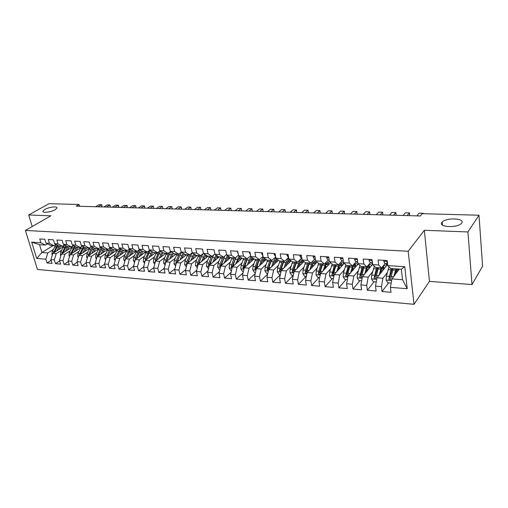 <?xml version="1.0" encoding="UTF-8"?>
<svg xmlns="http://www.w3.org/2000/svg" width="508" height="508" viewBox="0 0 508 508"><rect width="100%" height="100%" fill="white"/><g stroke="black" fill="none" stroke-linecap="round" stroke-linejoin="round"><path stroke-width="0.76" d="M441.897 222.383L442.227 221.996C446.322 217.341 465.404 218.256 461.702 223.025L461.277 223.526C456.882 228.27 437.807 227.044 441.897 222.383M44.882 209.436C49.149 206.908 58.058 205.975 56.852 208.197L55.055 209.766C50.832 212.319 41.808 213.271 43.009 211.061L44.882 209.436M471.995 284.569L467.931 231.959L424.339 230.27L429.45 281.369L471.995 284.569L482.6 266.186L478.987 215.214L422.161 213.69L420.313 215.983L76.194 206.178L79.083 204.495L49.016 203.689L28.708 214.967L32.226 226.517M429.45 281.369L414.014 304.311L37.446 269.45L25.4 230.441L408.191 251.263L414.014 304.311M53.054 245.618L41.916 252.52L36.697 258.451L45.853 259.201L46.99 262.941L52.051 263.373L50.921 259.613L54.324 259.893L55.455 263.665L60.598 264.103L59.48 260.312L62.941 260.591L64.059 264.401L69.298 264.846L68.18 261.023L71.704 261.309L72.815 265.144L78.137 265.601L77.032 261.747L80.62 262.039L81.718 265.906L87.135 266.37L86.036 262.484L89.681 262.782L90.773 266.681L96.285 267.151L95.199 263.227L98.908 263.531L99.987 267.462L105.594 267.945L104.521 263.989L108.299 264.3L109.366 268.262L115.075 268.751L114.008 264.763L117.85 265.081L118.91 269.081L124.72 269.577L123.666 265.557L127.578 265.875L128.626 269.907L134.537 270.408L133.496 266.357L137.477 266.681L138.513 270.751L144.532 271.266L143.504 267.176L147.561 267.506L148.584 271.609L154.711 272.129L153.695 268.008L157.829 268.345L158.839 272.485L165.081 273.018L164.078 268.859L168.288 269.202L169.285 273.374L175.641 273.92L174.657 269.723L178.943 270.072L179.927 274.282L186.404 274.834L185.433 270.599L189.801 270.961L190.767 275.209L197.371 275.768L196.412 271.501L200.863 271.863L201.816 276.149L208.547 276.727L207.607 272.415L212.141 272.783L213.074 277.108L219.939 277.698L219.011 273.342L223.641 273.723L224.555 278.092L231.553 278.689L230.645 274.295L235.363 274.682L236.264 279.089L243.395 279.698L242.513 275.266L247.32 275.66L248.202 280.105L255.48 280.727L254.61 276.25L259.518 276.657L260.375 281.146L267.805 281.781L266.96 277.26L271.964 277.673L272.802 282.207L280.378 282.848L279.559 278.289L284.664 278.708L285.483 283.286L293.211 283.947L292.411 279.343L297.631 279.768L298.418 284.391L306.311 285.064L305.537 280.416L310.864 280.848L311.633 285.515L319.691 286.201L318.941 281.508L324.383 281.953L325.12 286.664L333.35 287.369L332.626 282.626L338.182 283.083L338.893 287.839L347.301 288.557L346.608 283.769L352.285 284.232L352.971 289.046L361.556 289.776L360.896 284.937L366.7 285.407L367.348 290.271L376.13 291.021L375.495 286.131L381.425 286.614L382.048 291.522L391.02 292.291L390.417 287.35L391.89 278.911L402.52 279.711L401.32 269.234L390.646 268.51L387.782 265.608L404.749 266.719L407.225 288.722L390.417 287.35M36.697 258.451L31.693 242.17L40.888 242.78L45.403 245.104L47.422 243.865M387.782 265.608L387.166 260.521L378.06 259.956L378.701 265.005L372.713 264.611L372.059 259.582L363.163 259.029L363.83 264.027L357.975 263.646L357.295 258.667L348.59 258.127L349.288 263.074L343.56 262.693L342.849 257.772L334.327 257.239L335.058 262.134L329.451 261.766L328.714 256.889L320.377 256.375L321.132 261.22L315.646 260.858L314.877 256.032L306.718 255.524L307.505 260.325L302.133 259.969L301.339 255.194L293.351 254.699L294.164 259.442L288.9 259.099L288.08 254.368L280.257 253.886L281.095 258.585L275.939 258.248L275.095 253.562L267.437 253.086L268.294 257.74L263.246 257.41L262.382 252.774L254.876 252.305L255.753 256.915L250.806 256.591L249.923 252L242.564 251.543L243.465 256.108L238.62 255.791L237.712 251.244L230.499 250.793L231.419 255.314L226.67 255.003L225.743 250.501L218.675 250.063L219.615 254.54L214.96 254.235L214.014 249.771L207.08 249.339L208.039 253.778L203.473 253.479L202.508 249.06L195.713 248.634L196.685 253.028L192.208 252.736L191.224 248.355L184.563 247.942L185.553 252.298L181.159 252.006L180.162 247.669L173.622 247.263L174.631 251.581L170.313 251.295L169.304 246.996L162.89 246.596L163.913 250.876L159.677 250.596L158.648 246.336L152.356 245.942L153.391 250.184L149.238 249.904L148.196 245.688L142.018 245.3L143.066 249.504L138.989 249.231L137.935 245.046L131.864 244.672L132.925 248.831L128.924 248.571L127.857 244.424L121.901 244.05L122.974 248.177L119.043 247.923L117.964 243.808L112.116 243.446L113.195 247.536L109.334 247.282L108.248 243.205L102.502 242.849L103.594 246.907L99.803 246.653L98.704 242.614L93.059 242.259L94.164 246.285L90.437 246.037L89.325 242.03L83.782 241.687L84.899 245.675L81.236 245.434L80.118 241.459L74.663 241.122L75.787 245.072L72.193 244.837L71.063 240.894L65.703 240.563L66.84 244.488L63.303 244.253L62.167 240.341L56.896 240.017L58.039 243.904L54.566 243.675L53.416 239.801L48.241 239.478L49.39 243.338L45.974 243.11L44.818 239.268L39.726 238.951L40.888 242.78M387.293 272.612L382.918 278.232L377 277.787L387.496 264.547M381.425 286.614L382.918 278.232M375.495 286.131L377 277.787M404.749 266.719L401.32 269.234M372.662 271.659L368.217 277.127L362.426 276.689L372.669 264.293M366.7 285.407L368.217 277.127M360.896 284.937L362.426 276.689M378.701 265.005L381.629 267.9L385.032 263.646M381.629 267.9L375.685 267.494L372.713 264.611M358.35 270.713L353.835 276.041L348.171 275.615L358.248 263.893M352.285 284.232L353.835 276.041M346.608 283.769L348.171 275.615M363.83 264.027L366.865 266.897L370.357 262.706M366.865 266.897L361.048 266.503L357.975 263.646M344.335 269.78L339.757 274.98L334.213 274.561L344.253 263.315M338.182 283.083L339.757 274.98M332.626 282.626L334.213 274.561M349.288 263.074L352.419 265.919L356 261.791M352.419 265.919L346.723 265.532L343.56 262.693M330.613 268.859L325.984 273.939L320.548 273.533L330.549 262.712M324.383 281.953L325.984 273.939M318.941 281.508L320.548 273.533M335.058 262.134L338.277 264.96L341.954 260.89M338.277 264.96L332.708 264.585L329.451 261.766M317.176 267.957L312.49 272.923L307.169 272.523L317.138 262.103M310.864 280.848L312.49 272.923M305.537 280.416L307.169 272.523M321.132 261.22L324.441 264.02L328.193 260.013M324.441 264.02L318.992 263.652L315.646 260.858M304.013 267.068L299.276 271.926L294.069 271.532L303.994 261.474M297.631 279.768L299.276 271.926M292.411 279.343L294.069 271.532M307.505 260.325L310.896 263.106L314.725 259.15M310.896 263.106L305.556 262.744L302.133 259.969M291.122 266.192L286.334 270.948L281.229 270.567L291.122 260.845M284.664 278.708L286.334 270.948M279.559 278.289L281.229 270.567M294.164 259.442L297.631 262.204L301.53 258.305M297.631 262.204L292.405 261.849L288.9 259.099M278.486 265.328L273.653 269.996L268.649 269.615L278.511 260.21M271.964 277.673L273.653 269.996M266.96 277.26L268.649 269.615M281.095 258.585L284.639 261.322L288.608 257.473M284.639 261.322L279.514 260.979L275.939 258.248M266.103 264.478L261.226 269.056L256.324 268.688L266.154 259.569M259.518 276.657L261.226 269.056M254.61 276.25L256.324 268.688M268.294 257.74L271.913 260.458L275.698 256.896M271.913 260.458L266.891 260.121L263.246 257.41M253.962 263.646L249.047 268.141L244.24 267.779L254.032 258.928M247.32 275.66L249.047 268.141M242.513 275.266L244.24 267.779M255.753 256.915L259.436 259.613L263.042 256.318M259.436 259.613L254.521 259.283L250.806 256.591M242.062 262.827L237.103 267.24L232.391 266.884L242.151 258.286M235.363 274.682L237.103 267.24M230.645 274.295L232.391 266.884M243.465 256.108L247.212 258.788L250.641 255.734M247.212 258.788L242.392 258.458L238.62 255.791M230.391 262.02L225.393 266.357L220.77 266.008L230.499 257.651L235.229 257.975L238.493 255.143M223.641 273.723L225.393 266.357M219.011 273.342L220.77 266.008M231.419 255.314L235.229 257.975M226.67 255.003L230.505 257.651M218.942 261.233L213.912 265.487L209.379 265.151L219.221 256.889M212.141 272.783L213.912 265.487M207.607 272.415L209.379 265.151M219.615 254.54L223.482 257.175L226.581 254.552M223.482 257.175L218.846 256.864L214.96 254.235M207.709 260.452L202.648 264.643L198.196 264.306L208.153 256.14M200.863 271.863L202.648 264.643M196.412 271.501L198.196 264.306M208.039 253.778L211.963 256.394L214.903 253.968M211.963 256.394L207.416 256.089L203.473 253.479M196.685 259.683L191.592 263.804L187.23 263.481L197.294 255.403M189.801 270.961L191.592 263.804M185.433 270.599L187.23 263.481M196.685 253.028L200.66 255.626L203.448 253.378M200.66 255.626L196.202 255.327L192.208 252.736M185.864 258.934L180.746 262.992L176.466 262.668L186.633 254.679M178.943 270.072L180.746 262.992M174.657 269.723L176.466 262.668M185.553 252.298L189.579 254.876L192.253 252.762M189.579 254.876L185.204 254.578L181.159 252.006M175.247 258.191L170.104 262.185L165.9 261.868L176.168 253.968M168.288 269.202L170.104 262.185M164.078 268.859L165.9 261.868M174.631 251.581L178.702 254.14L181.318 252.114M178.702 254.14L174.409 253.848L170.313 251.295M164.827 257.467L159.658 261.398L155.531 261.087L165.887 253.27M157.829 268.345L159.658 261.398M153.695 268.008L155.531 261.087M163.913 250.876L168.027 253.416L170.593 251.466M168.027 253.416L163.811 253.13L159.677 250.596M154.591 256.75L149.396 260.623L145.345 260.318L155.791 252.584M147.561 267.506L149.396 260.623M143.504 267.176L145.345 260.318M153.391 250.184L157.55 252.705L160.064 250.831M157.55 252.705L153.41 252.425L149.238 249.904M144.539 256.045L139.325 259.867L135.344 259.569L145.872 251.911M137.477 266.681L139.325 259.867M133.496 266.357L135.344 259.569M143.066 249.504L147.263 252.006L149.733 250.209M147.263 252.006L143.199 251.733L138.989 249.231M134.664 255.359L129.432 259.118L125.527 258.826L136.125 251.25M127.578 265.875L129.432 259.118M123.666 265.557L125.527 258.826M132.925 248.831L137.16 251.32L139.586 249.587M137.16 251.32L133.172 251.054L128.924 248.571M124.968 254.673L119.717 258.388L115.875 258.096L126.549 250.603M117.85 265.081L119.717 258.388M114.008 264.763L116.281 256.267L120.193 248.583M122.974 248.177L127.248 250.647L129.623 248.977M127.248 250.647L123.33 250.387L119.043 247.923M115.437 254.006L110.166 257.67L106.394 257.385L117.138 249.968M108.299 264.3L110.166 257.67M104.521 263.989L106.394 257.385M113.195 247.536L117.507 249.987L119.837 248.38M117.507 249.987L113.659 249.726L109.334 247.282M106.07 253.346L100.787 256.959L97.079 256.68L107.886 249.339M98.908 263.531L100.787 256.959M95.199 263.227L97.079 256.68M103.594 246.907L107.937 249.339L110.223 247.783M105.721 259.753L104.858 258.464L105.118 255.441L107.963 249.32L104.153 249.085L99.803 246.653M96.863 252.698L91.567 256.267L87.928 255.994L98.736 248.761M89.681 262.782L91.567 256.267M86.036 262.484L87.928 255.994M94.164 246.285L98.533 248.704L100.781 247.199M98.533 248.704L94.818 248.45L90.437 246.037M87.821 252.063L82.506 255.581L78.924 255.314L89.637 248.26M80.62 262.039L82.506 255.581M77.032 261.747L78.924 255.314M84.899 245.675L89.294 248.075L91.504 246.621M89.294 248.075L85.642 247.828L81.236 245.434M78.924 251.435L73.603 254.914L70.079 254.648L80.696 247.758M71.704 261.309L73.603 254.914M68.18 261.023L70.079 254.648M75.787 245.072L80.213 247.459L82.379 246.056M80.213 247.459L76.625 247.218L72.193 244.837M70.174 250.819L64.846 254.254L61.379 253.987L71.901 247.256M62.941 260.591L64.846 254.254M59.48 260.312L61.379 253.987M66.84 244.488L71.285 246.856L73.419 245.497M71.285 246.856L67.761 246.615L63.303 244.253M61.576 250.215L56.229 253.6L52.826 253.346L63.265 246.761M54.324 259.893L56.229 253.6M50.921 259.613L52.826 253.346M58.039 243.904L62.509 246.259L64.605 244.945M62.509 246.259L59.042 246.024L54.566 243.675M53.111 249.619L47.765 252.965L41.916 252.52L39.548 244.704L45.403 245.104M45.853 259.201L47.765 252.965M49.39 243.338L53.886 245.675L55.944 244.399M53.886 245.675L50.476 245.447L45.974 243.11M467.931 231.959L478.987 215.214M25.4 230.441L50.838 215.824L28.708 214.967M424.339 230.27L408.191 251.263M79.578 206.273L79.083 204.495M399.332 269.1L391.89 278.911M31.693 242.17L39.548 244.704M402.52 279.711L407.225 288.722M46.99 262.941L51.124 260.299M55.455 263.665L59.665 260.934M64.059 264.401L68.345 261.582M72.815 265.144L77.172 262.236M81.718 265.906L86.157 262.896M90.773 266.681L95.294 263.569M99.987 267.462L104.591 264.249M109.366 268.262L114.052 264.935M118.91 269.081L123.685 265.627M128.626 269.907L133.509 266.313M138.513 270.751L143.561 266.967M148.584 271.609L153.797 267.627M158.839 272.485L164.23 268.288M169.285 273.374L174.854 268.948M179.927 274.282L185.68 269.608M190.767 275.209L196.717 270.275M201.816 276.149L207.963 270.935M213.074 277.108L219.437 271.596M224.555 278.092L231.127 272.244M236.264 279.089L243.059 272.891M248.202 280.105L255.226 273.533M260.375 281.146L267.646 274.155M272.802 282.207L280.321 274.764M285.483 283.286L293.205 275.412M298.418 284.391L306 276.416M311.633 285.515L319.062 277.444M325.12 286.664L332.391 278.486M338.893 287.839L345.999 279.559M352.971 289.046L359.893 280.651M367.348 290.271L374.091 281.762M382.048 291.522L388.588 282.899M395.294 274.066L395.897 273.279M101.898 206.572L101.886 204.959L101.416 204.749L101.898 206.572L101.365 206.896M95.548 206.724L98.946 204.686L101.416 204.749L98.019 206.8M58.757 249.606L60.719 246.139M56.909 250.768L59.277 246.043M52.318 255.016L51.911 254.413L52.172 251.543L56.07 244.469M63.297 245.764L63.608 246.19M54.572 252.241L57.988 245.472M57.226 245.072L53.391 252.99M110.204 206.807L110.179 205.181L109.722 204.972L110.204 206.807L109.677 207.131M103.835 206.966L107.22 204.908L109.722 204.972L106.35 207.035M118.637 207.042L118.681 205.715L118.161 205.194L118.637 207.042L118.11 207.372M112.255 207.201L115.614 205.13L118.161 205.194L114.808 207.277M67.272 250.222L69.228 246.717M65.43 251.397L67.799 246.621M60.846 255.765L60.369 255.06L60.63 252.165L64.592 244.951M71.838 246.501L72.117 246.901M63.068 252.914L66.535 245.967M65.767 245.561L61.868 253.676M75.933 250.85L77.883 247.301M74.098 252.038L76.492 247.148M69.52 256.534L68.967 255.714L69.228 252.8L72.904 245.821M80.518 247.263L80.759 247.644M71.698 253.594L75.228 246.469M74.454 246.05L70.491 254.375M127.203 207.283L127.159 205.632L126.733 205.423L127.203 207.283L126.683 207.613M120.809 207.448L124.149 205.353L126.733 205.423L123.4 207.518M135.909 207.531L135.846 205.867L135.446 205.651L135.909 207.531L135.395 207.861M129.496 207.696L132.817 205.581L135.446 205.651L132.131 207.772M84.734 251.485L86.684 247.898M82.912 252.686L85.35 247.669M78.34 257.315L77.711 256.388L77.978 253.441L81.407 246.685M80.48 254.292L84.068 246.971M83.287 246.545L79.267 255.092M93.688 252.139L95.637 248.507M91.872 253.352L94.355 248.196M87.306 258.108L86.608 257.067L86.868 254.095L90.087 247.555M98.19 248.679L98.374 249.003M89.408 254.997L93.059 247.485M92.272 247.047L90.9 249.225L88.182 255.816M144.755 207.778L144.678 206.102L144.291 205.886L144.755 207.778L144.24 208.115M138.322 207.943L141.624 205.816L144.291 205.886L141.002 208.02M102.794 252.8L104.737 249.123M100.99 254.025L103.524 248.73M96.437 258.928L95.656 257.759L95.917 254.762L98.939 248.431M107.175 249.288L107.391 249.676M98.495 255.721L102.21 247.999M101.416 247.555L99.968 249.847L97.257 256.559M153.74 208.032L153.289 206.127L153.74 208.032L153.232 208.369M147.295 208.204L150.571 206.051L153.289 206.127L150.019 208.28M112.058 253.473L113.995 249.752M110.268 254.711L112.846 249.269M116.307 249.911L116.561 250.368M107.734 256.457L111.519 248.52M110.719 248.063L109.188 250.482L106.489 257.321M162.877 208.293L162.427 206.369L162.877 208.293L162.369 208.629M156.413 208.464L159.671 206.292L162.427 206.369L159.182 208.54M121.488 254.159L123.419 250.393M119.704 255.41L122.333 249.815M115.176 260.604L114.217 259.182L114.484 256.134L117.304 249.974M125.603 250.539L125.882 251.073M117.138 257.213L120.999 249.047M172.161 208.553L171.717 206.616L172.161 208.553L171.653 208.896M165.684 208.725L168.91 206.54L171.717 206.616L168.497 208.807M131.077 254.857L133.052 250.984M129.311 256.121L131.997 250.361M124.79 261.474L123.749 259.906L124.016 256.832L126.816 250.622M135.052 251.181L135.369 251.79M126.714 257.975L130.645 249.574M129.832 249.104L125.844 256.972L125.451 259.093M126.606 258.051L126.841 257.473M181.597 208.82L181.159 206.864L181.597 208.82L181.096 209.163M175.108 208.991L178.308 206.788L181.159 206.864L177.965 209.074M140.843 255.568L142.888 251.549M139.084 256.845L141.827 250.92M134.588 262.357L133.445 260.648L133.712 257.55L136.5 251.276M144.672 251.835L145.028 252.527M136.455 258.762L140.468 250.114M139.649 249.625L137.839 252.451L135.572 257.683L135.211 260.058M136.303 258.87L138.811 253.016M191.192 209.086L190.76 207.118L191.192 209.086L190.697 209.436M184.69 209.264L187.858 207.042L190.76 207.118L187.592 209.353M150.781 256.299L152.902 252.114M149.035 257.588L151.841 251.479M144.558 263.265L143.32 261.404L143.586 258.274L146.355 251.949M154.457 252.495L154.851 253.282M146.374 259.563L148.933 253.213L150.47 250.654M149.333 250.495L145.478 258.413L145.174 260.966M146.183 259.702L148.92 253.244M200.946 209.366L200.52 207.378L200.946 209.366L200.457 209.715M194.431 209.544L197.574 207.302L200.52 207.378L197.39 209.626M160.896 257.035L163.1 252.692M159.169 258.343L162.039 252.044M154.711 264.192L153.372 262.172L153.638 259.017L156.388 252.628M164.421 253.168L164.852 254.051M156.47 260.375L159.023 253.911L160.655 251.193M159.067 251.581L155.569 259.156L155.327 261.849M156.242 260.553L159.137 253.644M210.871 209.645L210.452 207.639L210.871 209.645L210.388 210.001M204.343 209.829L207.454 207.562L210.452 207.639L207.347 209.912M171.202 257.791L173.488 253.276M169.488 259.112L172.428 252.609M165.049 265.138L163.601 262.96L163.874 259.772L166.605 253.321M174.561 253.86L175.031 254.845M166.757 261.214L169.304 254.616L171.037 251.746M169.043 252.641L165.837 259.918L165.678 262.725M165.449 262.166L166.497 261.36L169.539 254.076M220.961 209.925L220.548 207.905L220.961 209.925L220.485 210.287M214.42 210.115L217.5 207.829L220.548 207.905L217.481 210.204M181.693 258.559L184.074 253.86M179.997 259.893L183.007 253.187M175.584 266.109L174.028 263.754L174.295 260.541L177.006 254.025M184.734 254.279L185.395 255.651M177.229 262.065L179.769 255.334L181.61 252.298M179.254 253.708L176.295 260.687L175.914 262.96L176.225 263.601M175.914 262.96L176.949 262.141L180.124 254.54M231.229 210.217L230.822 208.178L231.229 210.217L230.753 210.579M224.676 210.407L227.724 208.096L230.822 208.178L227.787 210.496M192.386 259.347L194.862 254.457M190.703 260.693L193.796 253.765M186.334 267.017L184.645 264.566L184.912 261.322L187.604 254.743M194.945 254.508L195.948 256.483M187.903 262.941L190.43 256.07L192.386 252.851M189.687 254.794L186.95 261.474L186.569 263.766L186.976 264.484M186.569 263.766L187.598 262.941L190.9 255.029M241.675 210.509L241.275 208.458L241.675 210.509L241.205 210.877M235.109 210.706L238.125 208.375L241.275 208.458L238.277 210.795M203.27 260.147L205.854 255.054M201.606 261.506L204.787 254.343M197.314 267.881L195.459 265.392L195.732 262.115L198.399 255.473M205.67 255.257L206.692 257.34M198.774 263.83L201.289 256.813L203.283 253.511M200.469 255.613L197.809 262.274L197.428 264.585L197.936 265.36M197.428 264.585L198.444 263.754L201.867 255.543M252.305 210.807L251.917 208.737L252.305 210.807L251.841 211.182M245.732 211.004L248.704 208.655L251.917 208.737L248.952 211.099M214.37 260.96L217.068 255.657M212.725 262.344L215.989 254.927M208.496 268.757L206.483 266.236L206.75 262.928L209.398 256.223M216.662 256.108L217.64 258.216M209.855 264.744L212.357 257.575L213.804 254.876M211.506 256.362L208.871 263.087L208.49 265.424L209.112 266.243M208.49 265.424L209.493 264.579L213.036 256.083M263.125 211.118L262.744 209.023L263.125 211.118L262.668 211.487M256.54 211.315L259.474 208.94L262.744 209.023L259.817 211.411M225.673 261.798L228.505 256.267M224.053 263.195L227.419 255.518M219.901 269.653L219.361 269.615L217.716 267.1L217.983 263.76L220.599 256.978M227.857 256.997L228.797 259.112M221.151 265.684L224.726 256.127M222.758 257.124L220.142 263.919L219.767 266.275L220.504 267.125M219.767 266.275L220.758 265.424L224.415 256.648M230.124 257.391L230.321 257.804M225.85 251.016L226.162 252.54M274.136 211.423L273.761 209.315L274.136 211.423L273.685 211.804M267.545 211.626L270.434 209.233L273.761 209.315L270.885 211.722M237.198 262.649L238.093 260.21L240.17 256.889M235.598 264.058L239.071 256.108M231.527 270.567L230.822 270.51L229.165 267.976L229.432 264.598L232.023 257.753M239.262 257.912L240.163 260.039M232.664 266.643L235.934 257.365M234.22 257.905L231.635 264.763L231.261 267.144L232.124 268.008M231.261 267.144L232.239 266.281L235.833 257.454M241.167 257.594L241.719 258.667M237.725 251.301L237.49 252.139L238.208 253.727M285.344 211.741L284.982 209.614L285.344 211.741L284.905 212.122M278.746 211.95L281.597 209.525L284.982 209.614L282.143 212.046M248.952 263.519L249.841 261.029L252.082 257.512M247.371 264.947L249.104 260.102L250.958 256.705M243.383 271.501L242.506 271.431L240.836 268.865L241.109 265.462L243.669 258.547M250.889 258.87L251.746 260.998M244.405 267.627L247.415 258.61M252.146 257.556L253.333 259.55L251.117 259.397M245.91 258.699L243.351 265.627L242.976 268.034L243.986 268.878M242.976 268.034L243.948 267.164L247.123 258.782M249.726 251.987L249.466 252.895L250.45 254.756M293.618 212.369L296.405 209.918L296.761 212.065L296.323 212.452M290.151 212.274L292.957 209.829L296.405 209.918M260.934 264.408L261.823 261.861L264.243 258.147M259.378 265.855L261.099 260.928L263.201 257.181M255.473 272.447L254.425 272.364L252.736 269.78L253.009 266.338L255.543 259.353M262.738 259.874L263.55 261.982M256.381 268.637L259.271 259.601M265.176 260.477L262.871 260.198M257.823 259.505L255.302 266.51L254.927 268.935L256.089 269.723M254.927 268.935L255.88 268.053L259.023 259.588M263.976 258.356L265.132 260.35M261.963 252.749L261.684 253.663L262.922 255.689M305.295 212.706L308.038 210.223L308.388 212.388L307.956 212.782M301.771 212.604L304.527 210.134L308.038 210.223M273.152 265.322L274.047 262.712L276.663 258.794M271.621 266.783L273.336 261.772L275.819 257.569M267.811 273.418L266.573 273.323L264.878 270.707L265.151 267.233L267.653 260.172M274.822 260.921L275.59 262.998M268.592 269.875L268.961 267.513L271.45 260.426M278.263 260.445L277.812 259.671M277.705 259.594L278.092 260.61M277.247 261.417L274.853 261.017M269.977 260.331L267.487 267.405L267.119 269.862L268.453 270.504M267.119 269.862L268.053 268.967L271.158 260.407M276.092 259.232L277.158 261.169M274.441 253.524L274.149 254.445L275.641 256.572M317.202 213.042L319.894 210.541L320.224 212.725L319.805 213.119M313.607 212.941L316.313 210.445L319.894 210.541M285.623 266.255L286.512 263.576L289.363 259.461M284.112 267.735L285.814 262.63L288.709 258.007M280.397 274.403L278.975 274.295L277.26 271.653L277.533 268.148L280.003 261.01M287.141 262.033L287.865 264.046M282.378 261.169L279.914 268.319L279.552 270.802C279.991 271.831 280.486 271.951 281.038 271.158L281.426 268.434L283.877 261.271M290.601 261.36L289.23 259.531M289.846 260.121L290.386 261.569M289.56 262.382L289.42 262.007L287.23 261.855M279.552 270.802L280.473 269.894L283.534 261.245M288.442 260.134L289.42 262.007M287.172 254.311L286.868 255.245L288.62 257.48M329.324 213.392L331.965 210.858L332.289 213.068L331.876 213.462M325.666 213.284L328.32 210.763L331.965 210.858M300.171 255.118L299.853 256.057L301.085 258.166L301.873 258.407M341.681 213.741L344.265 211.188L344.576 213.411L344.176 213.811M337.953 213.633L340.55 211.087L344.265 211.188M313.442 255.943L313.112 256.896L314.312 259.017L315.411 259.366M354.279 214.103L356.806 211.519L357.105 213.766L356.711 214.173M350.476 213.995L353.016 211.417L356.806 211.519M326.993 256.788L326.644 257.746L327.812 259.886L329.235 260.35M367.119 214.465L369.583 211.855L369.875 214.122L369.487 214.535M363.239 214.357L365.722 211.753L369.583 211.855M340.836 257.645L340.474 258.61L341.605 260.775L343.364 261.36M380.206 214.84L382.613 212.204L382.886 214.49L382.511 214.903M376.257 214.725L378.676 212.096L382.613 212.204M354.978 258.521L354.597 259.499L355.695 261.684L357.803 262.407M357.518 260.325L357.588 260.794M393.56 215.221L395.897 212.554L396.157 214.865L395.796 215.284M389.528 215.106L391.884 212.446L395.897 212.554M369.43 259.417L369.03 260.407L370.091 262.611L372.567 263.493M372.237 260.953L372.434 262.446M407.181 215.608L409.448 212.916L409.696 215.246L409.34 215.671M403.066 215.494L405.352 212.808L409.448 212.916M298.342 267.208L299.231 264.465C300.044 262.065 301.092 260.629 302.374 260.159M296.856 268.707L298.552 263.506C299.415 260.928 300.533 259.264 301.892 258.521M293.243 275.412L291.617 275.285L289.897 272.618L290.17 269.075L292.602 261.861M299.714 263.195L300.393 265.132M295.021 262.026L292.602 269.253L292.24 271.761C292.703 272.815 293.211 272.923 293.764 272.085L294.138 269.367L296.558 262.128M303.187 262.293L301.854 260.401M302.285 260.814L302.927 262.56M302.114 263.385L301.93 262.858L299.936 262.725M292.24 271.761L293.148 270.847L296.158 262.103M301.047 261.068L301.93 262.858M311.321 268.186L312.21 265.366C313.131 262.623 314.3 261.144 315.728 260.921M309.867 269.704L311.544 264.401C312.458 261.639 313.62 259.918 315.043 259.251M306.362 276.447L304.527 276.301L302.793 273.609L303.066 270.027L305.479 262.68M312.541 264.427L313.176 266.243M307.931 262.903L305.543 270.212L305.187 272.739C305.676 273.825 306.197 273.92 306.749 273.031L307.118 270.326L309.499 263.011M316.027 263.258L314.731 261.29M314.985 261.531L315.722 263.582M314.922 264.414L314.693 263.728L312.903 263.608M305.187 272.739L306.076 271.812L309.042 262.979M313.906 262.033L314.693 263.728M324.568 269.183L325.457 266.287C326.422 263.36 327.635 261.861 329.101 261.785L329.565 261.861M323.145 270.72L326.168 262.179M327.997 260.223L328.339 260.058M319.748 277.495L317.703 277.336L315.951 274.612L316.23 270.999L318.675 263.392M325.641 265.735L326.231 267.386M321.1 263.798L318.757 271.183L318.402 273.742C318.922 274.853 319.456 274.936 320.002 273.996L320.364 271.297L322.701 263.906M329.127 264.249L327.876 262.204M327.952 262.274L328.771 264.636M327.99 265.481L327.711 264.617L326.142 264.509M318.402 273.742L319.278 272.802L322.186 263.868M327.025 263.036L327.711 264.617M338.093 270.212L338.982 267.227C339.928 264.268 341.116 262.75 342.551 262.668L344.056 263.531M336.702 271.767L339.255 263.881M333.426 278.568L331.153 278.39L329.394 275.641L329.667 271.983L332.149 264.096M339.014 267.132L339.566 268.561M334.55 264.706L331.895 274.764C332.448 275.901 332.994 275.971 333.534 274.974L333.889 272.294L336.182 264.82M342.5 265.278L341.287 263.138M341.243 263.176L342.094 265.728M341.332 266.586L341.001 265.519L339.655 265.43M331.895 274.764L332.753 273.812L335.61 264.782M340.417 264.077L341.001 265.519M351.904 271.266L352.8 268.186C353.72 265.195 354.882 263.658 356.273 263.576L357.759 264.458M350.552 272.847L352.755 265.532M347.396 279.667L344.888 279.47L343.11 276.695L343.389 272.999L345.916 264.808M352.673 268.624L353.2 269.761M348.285 265.64L345.681 275.806C346.259 276.968 346.818 277.031 347.351 275.977L349.949 265.754M356.146 266.338L354.984 264.103M354.863 264.211L355.689 266.865M354.946 267.729L354.565 266.446L353.454 266.37M345.681 275.806L346.513 274.841L349.314 265.709M354.089 265.17L354.565 266.446M366.014 272.351L366.903 269.164C367.811 266.141 368.941 264.585 370.294 264.497L371.748 265.411M364.693 273.952L366.719 266.891M371.761 263.207L372.599 264.382M361.664 280.784L358.915 280.568L357.13 277.762L357.403 274.028L359.975 265.506M369.526 267.881L370.027 267.278M366.636 270.135L367.151 270.98M362.312 266.592L359.753 276.873C360.375 278.066 360.94 278.111 361.467 277.006L364.014 266.706M370.072 267.437L368.967 265.1M368.77 265.303L369.57 268.046M368.846 268.923L368.414 267.386L367.544 267.329M359.753 276.873L360.566 275.895L363.309 266.656M368.046 266.319L368.414 267.386M380.422 273.463L381.317 270.167C382.2 267.106 383.299 265.532 384.607 265.436L386.036 266.389M379.139 275.082L381.14 267.868M385.826 263.938L386.861 265.347M376.25 281.934L373.253 281.699L371.443 278.86L371.723 275.082L374.352 266.205M383.597 268.713L384.143 268.027M386.62 264.909L387.033 264.382M380.924 271.615L381.438 272.186M376.638 267.564L374.136 277.997C374.79 279.171 375.368 279.203 375.882 278.092L378.377 267.678M384.385 268.472L383.248 266.129M382.969 266.452L383.75 269.272M383.045 270.161L382.549 268.351L381.94 268.307M374.136 277.997L374.923 277.019L377.609 267.627M382.295 267.532L382.549 268.351M384.2 260.337L383.781 261.334L384.804 263.563L387.655 264.598M387.318 261.791L386.817 262.484L387.547 263.703M423.31 213.722L423.266 213.277L422.916 213.709M416.871 215.887L419.094 213.169L423.266 213.277M395.154 274.612L396.811 268.929M393.903 276.257L395.878 268.865M391.16 283.102L387.896 282.848L386.08 279.978L386.353 276.161L389.045 266.891M397.967 269.545L398.355 269.03M395.561 273.037L396.126 273.329M391.274 268.554L388.836 279.159C389.522 280.302 390.119 280.314 390.62 279.209L393.052 268.675M399.053 269.475L398.64 269.056M397.827 268.999L398.228 270.561M398.748 269.45L398.831 269.767M397.542 271.462L396.653 269.31M388.836 279.159L389.592 278.168L392.214 268.618M396.888 268.935L396.996 269.335M51.949 254.464L52.476 254.508M57.137 246.901L58.738 247.009M54.527 246.723L56.128 246.831M54.781 251.733L55.321 251.771M52.172 251.543L53.765 251.657M60.408 255.111L61.03 255.162M65.627 247.485L67.259 247.593M62.979 247.301L64.605 247.415M63.284 252.362L63.862 252.4M60.63 252.165L62.255 252.286M69.005 255.772L69.729 255.829M74.27 248.075L75.927 248.19M71.571 247.891L73.222 248.006M71.926 252.997L72.549 253.041M69.228 252.8L70.879 252.921M77.749 256.445L78.575 256.502M83.052 248.685L84.734 248.799M80.308 248.495L81.985 248.609M80.715 253.644L81.382 253.695M77.978 253.441L79.654 253.568M86.646 257.124L87.573 257.194M91.98 249.295L93.694 249.415M89.198 249.104L90.9 249.225M89.656 254.305L90.373 254.356M86.868 254.095L88.576 254.222M95.694 257.816L96.73 257.893M101.067 249.923L102.806 250.044M98.234 249.726L99.968 249.847M98.755 254.972L99.511 255.029M95.917 254.762L97.657 254.895M104.896 258.521L106.051 258.61M110.306 250.558L112.084 250.679M107.423 250.361L109.188 250.482M108.007 255.657L108.814 255.714M105.118 255.441L106.89 255.575M114.256 259.239L115.532 259.334M119.71 251.206L121.514 251.327M126.143 250.889L125.781 250.863M116.776 251.003L118.574 251.123M117.424 256.349L118.275 256.413M114.484 256.134L116.281 256.267M123.787 259.969L125.178 260.071M129.28 251.86L131.115 251.987M135.725 251.543L135.23 251.504M126.295 251.657L128.124 251.784M127 257.054L127.908 257.124M124.016 256.832L125.844 256.972M133.483 260.712L135.001 260.826M139.021 252.533L140.887 252.66M145.472 252.203L144.844 252.165M135.979 252.324L137.839 252.451M136.754 257.772L137.712 257.842M133.712 257.55L135.572 257.683M143.358 261.468L145.009 261.588M148.933 253.213L150.838 253.346M155.391 252.882L154.629 252.832M145.84 253.003L147.733 253.13M146.685 258.502L147.701 258.578M143.586 258.274L145.478 258.413M153.41 262.236L155.188 262.369M159.023 253.911L160.966 254.044M165.494 253.568L164.592 253.505M155.88 253.689L157.804 253.822M156.788 259.251L157.861 259.328M153.638 259.017L155.569 259.156M155.518 261.131L155.181 261.385M163.646 263.017L165.564 263.163M169.304 254.616L171.279 254.749M175.774 254.267L174.727 254.197M166.097 254.394L168.059 254.527M167.081 260.007L168.212 260.09M163.874 259.772L165.837 259.918M174.066 263.817L176.13 263.976M179.769 255.334L181.781 255.473M186.246 254.984L185.045 254.902M176.505 255.111L178.505 255.251M177.565 260.782L178.759 260.871M174.295 260.541L176.295 260.687M184.683 264.63L186.9 264.795M190.43 256.07L192.481 256.21M196.914 255.708L195.555 255.613M187.103 255.841L189.141 255.981M188.246 261.569L189.497 261.658M184.912 261.322L186.95 261.474M195.497 265.455L197.866 265.64M201.289 256.813L203.378 256.959M207.778 256.445L206.261 256.343M197.904 256.584L199.974 256.724M199.123 262.369L200.444 262.465M195.732 262.115L197.809 262.274M206.521 266.3L209.048 266.497M212.357 257.575L214.484 257.721M218.846 257.2L217.164 257.086M208.902 257.34L211.017 257.486M210.21 263.182L211.595 263.29M206.75 262.928L208.871 263.087M217.754 267.164L220.447 267.367M223.634 258.35L225.806 258.502M230.13 257.969L228.27 257.842M220.116 258.108L222.269 258.261M221.513 264.02L222.968 264.122M217.983 263.76L220.142 263.919M229.203 268.04L232.067 268.256M235.134 259.144L237.344 259.296M241.624 258.75L239.586 258.616M231.546 258.896L233.744 259.048M233.026 264.865L234.556 264.979M229.432 264.598L231.635 264.763M237.884 252.101L237.509 252.082M240.875 268.929L243.916 269.164M246.85 259.95L249.104 260.102M243.192 259.696L245.434 259.855M244.773 265.728L246.374 265.849M241.109 265.462L243.351 265.627M250.088 252.87L249.485 252.832M252.781 269.843L256.007 270.091M258.801 260.769L261.099 260.928M255.073 260.515L257.359 260.674M256.75 266.611L258.426 266.738M253.009 266.338L255.302 266.51M262.547 253.651L261.703 253.6M264.922 270.77L268.338 271.031M270.993 261.607L273.336 261.772M267.189 261.347L269.519 261.506M268.961 267.513L270.72 267.646M265.151 267.233L267.487 267.405M275.26 254.451L274.168 254.381M277.305 271.723L280.918 271.996M283.426 262.465L285.814 262.63M279.546 262.198L281.921 262.363M281.426 268.434L283.267 268.567M277.533 268.148L279.914 268.319M288.239 255.264L286.893 255.181M288.601 257.359L288.131 257.334M301.492 256.096L299.872 255.994M301.841 258.216L301.085 258.166M315.024 256.946L313.131 256.826M315.366 259.086L314.312 259.017M328.854 257.816L326.669 257.677M329.184 259.975L327.812 259.886M342.983 258.705L340.493 258.547M343.3 260.89L341.605 260.775M357.422 259.607L354.622 259.436M357.727 261.817L355.695 261.684M372.186 260.534L369.056 260.337M372.472 262.769L370.091 262.611M372.275 261.226L372.008 261.544M289.941 272.688L293.764 272.98M296.113 263.341L298.552 263.506M292.151 263.068L294.577 263.233M294.138 269.367L296.062 269.513M290.17 269.075L292.602 269.253M302.838 273.672L306.87 273.983M309.055 264.23L311.544 264.401M313.557 265.843L313.004 265.805M305.016 263.95L307.486 264.122M307.118 270.326L309.131 270.472M303.066 270.027L305.543 270.212M315.995 274.682L320.25 275.006M322.269 265.138L324.809 265.309M326.803 266.764L325.952 266.706M318.148 264.852L320.669 265.03M320.364 271.297L322.466 271.456M316.23 270.999L318.757 271.183M329.432 275.711L333.921 276.054M335.763 266.065L338.353 266.243M340.328 267.71L339.166 267.627M331.546 265.773L334.124 265.951M333.889 272.294L336.086 272.459M329.667 271.983L332.251 272.174M343.154 276.765L347.878 277.12M349.536 267.011L352.184 267.195M354.133 268.675L352.685 268.573M345.237 266.719L347.866 266.897M347.701 273.317L349.999 273.482M343.389 272.999L346.024 273.19M357.175 277.838L362.147 278.213M363.607 267.983L366.312 268.167M368.236 269.659L366.795 269.558M359.213 267.678L361.899 267.862M361.81 274.352L364.211 274.53M357.403 274.028L360.096 274.231M371.494 278.93L376.72 279.33M377.977 268.967L380.746 269.157M382.645 270.662L381.21 270.567M373.488 268.662L376.238 268.853M376.225 275.419L378.733 275.603M371.723 275.082L374.479 275.285M374.929 276.974L374.136 277.959M387.28 261.487L383.807 261.264M387.553 263.741L384.804 263.563M387.325 261.849L386.817 262.484M386.124 280.054L391.617 280.473M392.665 269.983L395.497 270.173M397.37 271.691L395.942 271.589M388.08 269.665L390.887 269.856M390.95 276.504L393.573 276.695M386.353 276.161L389.166 276.371M389.598 278.073L388.836 279.07M442.227 221.996L442.506 225.082M43.009 211.061L43.256 211.887"/></g></svg>
